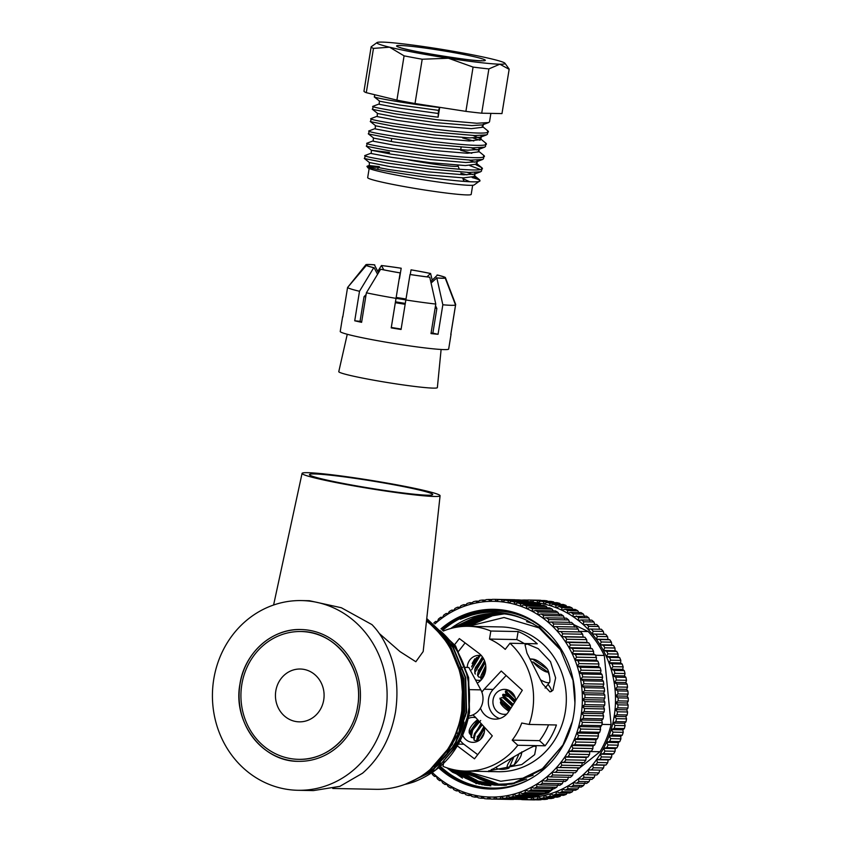 <?xml version="1.0" encoding="UTF-8"?>
<svg xmlns="http://www.w3.org/2000/svg" width="842" height="842" viewBox="0 0 842 842"><rect width="100%" height="100%" fill="white"/><g stroke="black" fill="none" stroke-linecap="round" stroke-linejoin="round"><path stroke-width="1.26" d="M427.673 495.201A62.413 3.715 9.2 0 0 432.693 494.559A62.413 3.715 9.2 0 0 383.805 482.95A62.413 3.715 9.2 0 0 314.476 473.951A62.413 3.715 9.2 0 0 309.456 474.593A62.413 3.715 9.2 0 0 358.345 486.202A62.413 3.715 9.2 0 0 427.673 495.201M434.461 496.475A69.907 4.157 -170.8 0 1 356.713 486.381A69.907 4.157 -170.8 0 1 302.067 473.383A69.907 4.157 -170.8 0 1 307.688 472.678A69.907 4.157 -170.8 0 1 385.226 482.74A69.907 4.157 -170.8 0 1 440.082 495.738A69.907 4.157 -170.8 0 1 434.461 496.475M301.615 600.578L309.424 600.725L341.347 607.745L371.975 624.627C376.563 629.353 380.563 634.815 383.973 640.994C395.435 662.149 399.297 685.735 395.54 711.774C390.941 737.539 379.942 758.021 362.555 773.209L339.831 786.365L313.403 790.596L297.921 790.291A94.872 87.347 91.1 0 1 213.742 679.294A94.872 87.347 91.1 0 1 301.615 600.578A94.872 87.347 91.1 0 1 385.794 711.574A94.872 87.347 91.1 0 1 297.921 790.291M440.082 495.738L423.179 651.55L415.832 661.738L399.992 651.603L379.31 633.531M357.713 706.354A63.918 58.845 91.1 0 1 298.521 759.337A63.918 58.845 91.1 0 1 241.812 684.557A63.918 58.845 91.1 0 1 301.015 631.532A63.918 58.845 91.1 0 1 357.724 706.312M239.991 684.262A65.918 60.677 -88.9 0 0 298.478 761.336A65.918 60.677 -88.9 0 0 359.534 706.649A65.918 60.677 -88.9 0 0 301.047 629.532A65.918 60.677 -88.9 0 0 240.002 684.22M303.983 669.401A26.418 24.323 -88.9 0 0 275.808 690.935A26.418 24.323 -88.9 0 0 295.553 721.468A26.418 24.323 -88.9 0 0 323.728 699.934A26.418 24.323 -88.9 0 0 303.983 669.401M457.648 665.054A79.895 73.549 91.1 0 1 462.658 710.795A79.895 73.549 91.1 0 1 456.353 731.951M435.714 764.336L441.219 759.221M447.228 752.359L458.553 733.098L464.7 711.616L463.837 678.452L451.354 648.129L449.144 644.919M439.829 759.873L450.88 746.17M459.364 729.235L463.963 711.595L460.521 668.78M459.911 720.489L461.774 711.553L462.468 688.567M432.293 625.89A85.021 78.264 91.1 0 1 453.543 648.182L432.904 626.448M443.334 637.72L442.366 636.668M452.617 651.34L446.534 642.393M441.397 635.468L449.291 645.803L462.342 677.505L463.226 712.174L451.87 744.507L430.03 769.63M425.926 772.903L430.409 769.693L452.301 744.549L463.679 712.185L462.784 677.515L449.733 645.814L436.64 630.111M426.557 620.386L452.207 645.867L465.258 677.557L466.152 712.227L454.775 744.602L432.883 769.735L412.569 781.113M411.075 781.818L433.335 769.746L455.217 744.612L466.605 712.237L465.71 677.568L452.659 645.877L426.578 620.133M426.726 618.775L455.133 645.919L468.184 677.621L469.078 712.29L457.69 744.654L435.809 769.798L405.465 784.186M404.844 784.418A88.884 81.832 91.1 0 0 414.19 781.818C444.408 769.904 462.858 746.738 469.52 712.3L468.636 677.631L455.585 645.93L426.757 618.544M463.921 722.647A84.884 78.148 91.1 0 1 433.998 766.767M440.04 630.616A84.884 78.148 91.1 0 1 468.363 711.669A84.884 78.148 91.1 0 1 445.292 758.495M440.64 762.957A84.884 78.148 91.1 0 1 424.294 774.103M426.484 621.08A92.378 85.042 91.1 0 1 461.5 712.679A92.378 85.042 91.1 0 1 375.942 789.312L332.769 788.47M550.047 691.935L542.595 683.893L526.955 653.076L525.019 644.783L527.208 644.025L538.238 648.677L550.489 661.654L555.625 677.905L552.931 690.261L550.047 691.935M490.002 771.072C481.066 776.187 524.398 749.854 534.186 746.107L536.186 746.791L534.649 754.664L521.777 764.557L488.56 770.904M480.456 708.09A17.482 16.093 -88.9 0 0 495.107 719.142A17.482 16.093 -88.9 0 0 507.737 712.911A17.482 16.093 -88.9 0 0 508.652 711.616L522.303 690.282L501.243 671.011L484.182 689.23A17.482 16.093 -88.9 0 0 483.161 690.429A17.482 16.093 -88.9 0 0 481.908 692.271M443.481 763.557L443.008 766.357A72.401 66.655 -88.9 0 0 465.51 771.083L498.264 771.725A72.401 66.655 -88.9 0 0 550.573 745.907A72.401 66.655 -88.9 0 0 560.435 669.337A72.401 66.655 -88.9 0 0 501.085 626.943L468.331 626.301A72.401 66.655 -88.9 0 0 443.355 631.047M548.552 724.825A64.413 59.298 91.1 0 1 539.501 740.655L545.111 745.802L517.819 745.265A72.401 66.655 -88.9 0 1 465.51 771.083L500.811 781.26L522.871 778.176L543.164 768.325M523.514 777.976A79.895 73.549 -88.9 0 0 533.112 775.229M477.235 683.157A17.482 16.093 -88.9 0 0 478.951 653.329L459.353 638.573L454.691 644.583M457.395 745.938L474.488 758.821L492.296 735.876L475.583 717.405A17.482 16.093 -88.9 0 0 472.783 714.953M455.943 744.844L457.08 745.707M545.111 745.802A72.401 66.655 -88.9 0 0 556.436 724.983L529.144 724.446L521.756 723.025A64.413 59.298 91.1 0 1 512.21 740.129L517.819 745.265M529.144 724.446A72.401 66.655 -88.9 0 0 509.968 643.256L505.211 649.371A64.413 59.298 91.1 0 0 489.507 639.057L490.833 631.026A72.401 66.655 -88.9 0 0 468.331 626.301M443.566 763.01L444.092 759.842M533.365 623.764A79.895 73.549 -88.9 0 0 526.555 621.68M509.968 643.256L537.259 643.793A72.401 66.655 -88.9 0 0 518.125 631.553L490.833 631.026M493.98 768.472A24.965 7.578 -47.5 0 1 491.254 769.599M547.995 684.399A24.965 6.136 -142.2 0 1 551.573 691.514M518.125 631.553L516.799 639.583A64.413 59.298 91.1 0 1 524.177 643.53M516.799 639.583L489.507 639.057M539.501 740.655L512.21 740.129M574.939 702.796L573.002 680.294L560.351 649.677L537.859 626.616L526.734 620.291C504.716 609.808 482.582 609.461 460.321 619.259A88.263 81.253 91.1 0 1 496.18 610.987A88.263 81.253 91.1 0 1 538.038 624.585A88.263 81.253 91.1 0 1 550.447 635.068M462.458 778.134L448.502 768.346M479.319 784.176L465.194 778.092M476.625 783.513L459.679 775.187M486.455 785.428L478.14 782.807M475.404 781.702L468.12 778.145M485.034 785.239L475.741 782.134M472.278 780.618L462.605 775.25M490.865 785.839L485.087 784.26M483.918 783.881L481.066 782.86M478.33 781.765L471.046 778.208M489.907 785.775L483.634 784.018M482.203 783.534L478.666 782.197M475.193 780.681L465.531 775.303M457.101 772.924L452.691 769.472M460.027 772.988L456.459 770.23M462.953 773.04L459.911 770.714M538.985 626.637L561.614 649.919M526.629 779.071L514.883 783.06L494.991 785.144L513.757 783.039L541.806 769.399L562.93 745.086L572.402 721.32M495.549 785.154L474.593 781.439L455.638 771.935L452.08 769.335M450.449 768.904L454.512 771.914L473.741 781.513L494.991 785.144M498.475 785.207L497.58 785.176M512.199 784.049L497.012 785.176L476.825 781.26L456.017 770.156M454.554 769.883L475.962 781.334L496.454 785.154M501.4 785.27L500.495 785.239M506.6 785.133L499.043 785.165M498.475 785.123L461.49 772.051L459.564 770.683M458.237 770.504L478.193 781.144L497.917 785.144M498.475 785.176L499.38 785.218M504.326 785.323L503.421 785.291M505.295 785.323L501.958 785.218M501.4 785.186L500.506 785.112M499.938 785.07L462.805 770.967M461.595 770.883L463.289 772.082L499.38 785.091M499.938 785.133L500.843 785.197M501.4 785.228L502.295 785.27M504.474 785.239A85.884 79.064 91.1 0 1 503.579 785.165M503.011 785.123A85.884 79.064 91.1 0 1 502.116 785.028M501.548 784.976A85.884 79.064 91.1 0 1 467.405 772.167A85.884 79.064 91.1 0 1 467.331 772.114M464.689 771.062L500.843 785.018M501.4 785.07L502.306 785.154M502.863 785.197L503.758 785.26M504.326 785.291L505.221 785.323M456.132 627.279L481.929 615.555L498.98 613.439M498.422 613.418L480.803 615.534L454.533 627.595M459.974 626.711L484.855 615.607L500.443 613.523M499.885 613.492L483.729 615.586L458.543 626.89M463.437 626.406L487.781 615.67L501.895 613.629M501.337 613.586L486.655 615.649L462.142 626.49M466.615 626.29L490.707 615.723L503.348 613.776M502.79 613.713L489.581 615.702L465.426 626.311M470.194 625.343A85.884 79.064 91.1 0 1 504.263 613.871L492.507 615.765L468.847 626.048M491.486 789.059A89.884 82.748 91.1 0 1 449.838 775.24A89.884 82.748 91.1 0 1 439.682 767.02M440.976 628.827A89.884 82.748 91.1 0 1 494.012 609.324A89.884 82.748 91.1 0 1 536.638 623.175A89.884 82.748 91.1 0 1 571.476 724.92A89.884 82.748 91.1 0 1 490.518 789.049A89.884 82.748 91.1 0 1 447.891 775.208A89.884 82.748 91.1 0 1 438.682 767.862M530.502 778.766A88.884 81.832 91.1 0 1 450.333 774.398A88.884 81.832 91.1 0 1 440.419 766.378M564.014 743.707L542.616 769.199L513.809 783.66L482.108 784.755L452.596 772.251L446.849 767.809M564.656 618.702L563.403 615.944A99.872 91.936 -88.9 0 0 562.235 615.123A99.872 91.936 -88.9 0 0 561.056 614.334L541.174 613.944A99.872 91.936 91.1 0 1 543.522 615.555L543.216 618.291L546.521 617.775A99.872 91.936 91.1 0 1 548.752 619.565L548.268 622.322L551.605 622.006A99.872 91.936 91.1 0 1 553.72 623.964L553.057 626.743L556.415 626.616A99.872 91.936 91.1 0 1 558.393 628.721L557.551 631.5L560.909 631.584A99.872 91.936 91.1 0 1 562.751 633.826L561.719 636.605L565.066 636.868A99.872 91.936 91.1 0 1 566.761 639.257L565.561 642.004L568.876 642.467A99.872 91.936 91.1 0 1 570.413 644.972L569.034 647.677L572.318 648.34A99.872 91.936 91.1 0 1 573.686 650.961L572.139 653.613L575.37 654.455A99.872 91.936 91.1 0 1 576.57 657.17L574.854 659.76L578.033 660.791A99.872 91.936 91.1 0 1 579.054 663.591L577.17 666.106L580.275 667.317A99.872 91.936 91.1 0 1 581.106 670.19L579.064 672.611L582.085 674A99.872 91.936 91.1 0 1 582.738 676.926L580.538 679.252L583.464 680.799A99.872 91.936 91.1 0 1 583.927 683.767L581.58 685.988L584.411 687.693A99.872 91.936 91.1 0 1 584.674 690.693L582.19 692.777L584.906 694.639A99.872 91.936 91.1 0 1 584.979 697.65L582.369 699.607L584.958 701.607A99.872 91.936 91.1 0 1 584.832 704.628L582.096 706.438L584.558 708.564A99.872 91.936 91.1 0 1 584.243 711.564L581.401 713.227L583.706 715.479A99.872 91.936 91.1 0 1 583.211 718.447L580.254 719.942L582.422 722.31A99.872 91.936 91.1 0 1 581.727 725.236L578.686 726.572L580.706 729.035A99.872 91.936 91.1 0 1 579.822 731.898L576.696 733.056L578.549 735.613A99.872 91.936 91.1 0 1 577.496 738.402L574.297 739.381L575.991 742.013A99.872 91.936 91.1 0 1 574.749 744.717L571.497 745.507L573.013 748.201A99.872 91.936 91.1 0 1 571.613 750.801L568.318 751.401L569.655 754.148A99.872 91.936 91.1 0 1 568.087 756.642L564.761 757.053L565.929 759.831A99.872 91.936 91.1 0 1 564.203 762.199L560.856 762.42L561.835 765.22A99.872 91.936 91.1 0 1 559.962 767.451L556.604 767.472L557.415 770.283A99.872 91.936 91.1 0 1 555.404 772.367L552.047 772.198L552.678 775.008A99.872 91.936 91.1 0 1 550.531 776.934L547.205 776.566L547.647 779.355A99.872 91.936 91.1 0 1 545.395 781.123L542.09 780.555L542.353 783.313A99.872 91.936 91.1 0 1 539.996 784.902L536.733 784.155L536.828 786.87A99.872 91.936 91.1 0 1 534.365 788.27L531.155 787.333L531.081 789.985A99.872 91.936 91.1 0 1 528.534 791.206L525.387 790.091L525.145 792.669A99.872 91.936 91.1 0 1 522.524 793.69L519.461 792.396L519.061 794.901A99.872 91.936 91.1 0 1 516.378 795.711L513.409 794.248L512.841 796.658A99.872 91.936 91.1 0 1 510.126 797.269L507.242 795.637L506.526 797.942A99.872 91.936 91.1 0 1 503.779 798.342L501.011 796.564L500.148 798.742A99.872 91.936 91.1 0 1 497.38 798.942L494.728 797.006L493.738 799.058A99.872 91.936 91.1 0 1 491.096 799.047A99.872 91.936 91.1 0 1 490.96 799.047L488.444 796.985L487.329 798.89A99.872 91.936 91.1 0 1 484.56 798.669L482.171 796.479L480.94 798.237A99.872 91.936 91.1 0 1 478.193 797.806L475.951 795.49L474.614 797.1A99.872 91.936 91.1 0 1 471.899 796.469L469.804 794.048L468.373 795.49A99.872 91.936 91.1 0 1 465.71 794.648L463.774 792.133L462.258 793.406A99.872 91.936 91.1 0 1 459.648 792.364L457.88 789.775L456.29 790.87A99.872 91.936 91.1 0 1 453.754 789.628L452.154 786.965L450.491 787.88A99.872 91.936 91.1 0 1 448.049 786.449L446.628 783.734L444.913 784.46A99.872 91.936 91.1 0 1 443.734 783.66A99.872 91.936 91.1 0 1 442.566 782.849L441.313 780.092L439.566 780.629A99.872 91.936 91.1 0 1 437.335 778.839L436.261 776.05L434.483 776.398A99.872 91.936 91.1 0 1 432.367 774.44L431.883 772.945M432.43 772.577A97.872 90.105 -88.9 0 0 436.261 776.05A97.872 90.105 -88.9 0 0 441.313 780.092A97.872 90.105 -88.9 0 0 443.945 781.965A97.872 90.105 -88.9 0 0 446.628 783.734A97.872 90.105 -88.9 0 0 452.154 786.965A97.872 90.105 -88.9 0 0 457.88 789.775A97.872 90.105 -88.9 0 0 463.774 792.133A97.872 90.105 -88.9 0 0 469.804 794.048A97.872 90.105 -88.9 0 0 475.951 795.49A97.872 90.105 -88.9 0 0 482.171 796.479A97.872 90.105 -88.9 0 0 488.444 796.985A97.872 90.105 -88.9 0 0 494.728 797.006A97.872 90.105 -88.9 0 0 501.011 796.564A97.872 90.105 -88.9 0 0 507.242 795.637A97.872 90.105 -88.9 0 0 513.409 794.248A97.872 90.105 -88.9 0 0 519.461 792.396A97.872 90.105 -88.9 0 0 525.387 790.091A97.872 90.105 -88.9 0 0 531.155 787.333A97.872 90.105 -88.9 0 0 536.733 784.155A97.872 90.105 -88.9 0 0 542.09 780.555A97.872 90.105 -88.9 0 0 547.205 776.566A97.872 90.105 -88.9 0 0 552.047 772.198A97.872 90.105 -88.9 0 0 556.604 767.472A97.872 90.105 -88.9 0 0 560.856 762.42A97.872 90.105 -88.9 0 0 564.761 757.053A97.872 90.105 -88.9 0 0 568.318 751.401A97.872 90.105 -88.9 0 0 571.497 745.507A97.872 90.105 -88.9 0 0 574.297 739.381A97.872 90.105 -88.9 0 0 576.696 733.056A97.872 90.105 -88.9 0 0 578.686 726.572A97.872 90.105 -88.9 0 0 580.254 719.942A97.872 90.105 -88.9 0 0 581.401 713.227A97.872 90.105 -88.9 0 0 582.096 706.438A97.872 90.105 -88.9 0 0 582.369 699.607A97.872 90.105 -88.9 0 0 582.19 692.777A97.872 90.105 -88.9 0 0 581.58 685.988A97.872 90.105 -88.9 0 0 580.538 679.252A97.872 90.105 -88.9 0 0 579.064 672.611A97.872 90.105 -88.9 0 0 577.17 666.106A97.872 90.105 -88.9 0 0 574.854 659.76A97.872 90.105 -88.9 0 0 572.139 653.613A97.872 90.105 -88.9 0 0 569.034 647.677A97.872 90.105 -88.9 0 0 565.561 642.004A97.872 90.105 -88.9 0 0 561.719 636.605A97.872 90.105 -88.9 0 0 557.551 631.5A97.872 90.105 -88.9 0 0 553.057 626.743A97.872 90.105 -88.9 0 0 548.268 622.322A97.872 90.105 -88.9 0 0 543.216 618.291A97.872 90.105 -88.9 0 0 537.901 614.639L541.174 613.944M447.028 784.502L444.913 784.46M431.525 771.819L430.546 771.798M430.094 771.788L431.472 771.63A97.872 90.105 -88.9 0 0 432.241 772.388M431.178 771.346A97.872 90.105 -88.9 0 0 431.472 771.63L431.809 772.693M436.409 776.429L434.483 776.398M441.576 780.66L439.566 780.629M452.733 787.923L450.491 787.88M458.658 790.912L456.29 790.87M464.795 793.459L462.258 793.406M471.099 795.543L468.373 795.49M477.561 797.163L474.614 797.1M484.161 798.3L480.94 798.237M490.854 798.963L487.329 798.89M491.096 799.047L510.978 799.437A99.872 91.936 -88.9 0 1 510.852 799.437L491.233 799.058M510.978 799.437A99.872 91.936 -88.9 0 0 513.631 799.447L493.738 799.058M500.148 798.742L520.04 799.132A99.872 91.936 -88.9 0 1 517.262 799.332L497.38 798.942M506.526 797.942L526.418 798.332A99.872 91.936 -88.9 0 1 523.661 798.732L503.779 798.342M526.418 798.332L527.145 797.606M512.841 796.658L532.723 797.048A99.872 91.936 -88.9 0 1 530.007 797.658L510.126 797.269M532.723 797.048L533.617 796.048M519.061 794.901L538.943 795.28A99.872 91.936 -88.9 0 1 536.27 796.1L516.378 795.711M538.943 795.28L539.943 794.027M525.145 792.669L545.027 793.059A99.872 91.936 -88.9 0 1 542.416 794.08L522.524 793.69M545.027 793.059L546.1 791.543M531.081 789.985L550.963 790.375A99.872 91.936 -88.9 0 1 548.416 791.596L528.534 791.206M550.963 790.375L552.594 787.754M536.828 786.87L556.709 787.249A99.872 91.936 -88.9 0 1 554.246 788.659L534.365 788.27M556.709 787.249L558.172 784.576M542.353 783.313L562.245 783.702A99.872 91.936 -88.9 0 1 559.877 785.291L539.996 784.902M562.245 783.702L563.53 780.976M547.647 779.355L567.529 779.745A99.872 91.936 -88.9 0 1 565.277 781.502L545.395 781.123M567.529 779.745L568.645 776.987M552.678 775.008L572.56 775.398A99.872 91.936 -88.9 0 1 570.423 777.324L550.531 776.934M572.56 775.398L573.497 772.619M557.415 770.283L577.296 770.672A99.872 91.936 -88.9 0 1 575.286 772.756L555.404 772.367M577.296 770.672L578.054 767.893L579.843 767.841L559.962 767.451M579.843 767.841A99.872 91.936 -88.9 0 0 581.717 765.61L561.835 765.22M581.717 765.61L582.296 762.831L584.085 762.589L564.203 762.199M584.085 762.589A99.872 91.936 -88.9 0 0 585.811 760.221L565.929 759.831M585.811 760.221L586.2 757.474L587.969 757.032L568.087 756.642M587.969 757.032A99.872 91.936 -88.9 0 0 589.537 754.537L569.655 754.148M589.537 754.537L589.758 751.822L591.494 751.19L571.613 750.801M591.494 751.19A99.872 91.936 -88.9 0 0 592.905 748.58L573.013 748.201M592.905 748.58L592.947 745.917L594.631 745.096L574.749 744.717M594.631 745.096A99.872 91.936 -88.9 0 0 595.873 742.391L575.991 742.013M595.873 742.391L595.747 739.792L597.378 738.792L577.496 738.402M597.378 738.792A99.872 91.936 -88.9 0 0 598.441 736.003L578.549 735.613M598.441 736.003L598.146 733.477L599.704 732.287L579.822 731.898M599.704 732.287A99.872 91.936 -88.9 0 0 600.588 729.425L580.706 729.035M600.588 729.425L600.136 726.983L601.62 725.625L581.727 725.236M601.62 725.625A99.872 91.936 -88.9 0 0 602.304 722.699L582.422 722.31M602.304 722.699L601.704 720.363L603.093 718.836L583.211 718.447M603.093 718.836A99.872 91.936 -88.9 0 0 603.598 715.868L583.706 715.479M603.598 715.868L602.84 713.637L604.124 711.953L584.243 711.564M604.124 711.953A99.872 91.936 -88.9 0 0 604.44 708.953L584.558 708.564M604.44 708.953L603.546 706.848L604.724 705.007L584.832 704.628M604.724 705.007A99.872 91.936 -88.9 0 0 604.84 701.996L584.958 701.607M604.84 701.996L603.809 700.028L604.861 698.039L584.979 697.65M604.861 698.039A99.872 91.936 -88.9 0 0 604.788 695.029L584.906 694.639M604.788 695.029L603.64 693.198L604.567 691.082L584.674 690.693M604.567 691.082A99.872 91.936 -88.9 0 0 604.293 688.082L584.411 687.693M604.293 688.082L603.03 686.398L603.809 684.157L583.927 683.767M603.809 684.157A99.872 91.936 -88.9 0 0 603.356 681.189L583.464 680.799M603.356 681.189L601.988 679.673L602.619 677.315L582.738 676.926M602.619 677.315A99.872 91.936 -88.9 0 0 601.967 674.389L582.085 674M601.967 674.389L600.504 673.032L600.988 670.579L581.106 670.19M600.988 670.579A99.872 91.936 -88.9 0 0 600.157 667.706L580.275 667.317M600.157 667.706L598.609 666.527L598.936 663.98L579.054 663.591M598.936 663.98A99.872 91.936 -88.9 0 0 597.915 661.181L578.033 660.791M597.915 661.181L596.294 660.181L596.462 657.56L576.57 657.17M596.462 657.56A99.872 91.936 -88.9 0 0 595.262 654.844L575.37 654.455M595.262 654.844L593.578 654.034L593.578 651.34L573.686 650.961M593.578 651.34A99.872 91.936 -88.9 0 0 592.2 648.729L572.318 648.34M592.2 648.729L590.484 648.098L590.295 645.361L570.413 644.972M590.295 645.361A99.872 91.936 -88.9 0 0 588.758 642.856L568.876 642.467M588.758 642.856L587 642.425L586.642 639.646L566.761 639.257M586.642 639.646A99.872 91.936 -88.9 0 0 584.948 637.257L565.066 636.868M584.948 637.257L583.169 637.015L582.632 634.215L562.751 633.826M582.632 634.215A99.872 91.936 -88.9 0 0 580.791 631.974L560.909 631.584M580.791 631.974L578.991 631.921L578.275 629.111L558.393 628.721M578.275 629.111A99.872 91.936 -88.9 0 0 576.296 627.006L556.415 626.616M574.507 627.153L573.612 624.343L553.72 623.964M573.612 624.343A99.872 91.936 -88.9 0 0 571.497 622.396L551.605 622.006M569.718 622.743L568.645 619.954L548.752 619.565M568.645 619.954A99.872 91.936 -88.9 0 0 566.403 618.165L546.521 617.775M563.403 615.944L543.522 615.555M535.596 610.524A99.872 91.936 91.1 0 1 538.038 611.955L537.901 614.639A97.872 90.105 -88.9 0 0 532.376 611.408L535.596 610.524L555.478 610.913A99.872 91.936 -88.9 0 1 557.92 612.344L538.038 611.955M559.351 615.06L557.92 612.344M529.807 607.535A99.872 91.936 91.1 0 1 532.333 608.777L532.376 611.408A97.872 90.105 -88.9 0 0 526.65 608.608L529.807 607.535L549.689 607.924A99.872 91.936 -88.9 0 1 552.215 609.166L532.333 608.777M553.247 610.871L552.215 609.166M523.84 604.998A99.872 91.936 91.1 0 1 526.439 606.04L526.65 608.608A97.872 90.105 -88.9 0 0 520.756 606.24L523.84 604.998L543.721 605.387A99.872 91.936 -88.9 0 1 546.321 606.429L526.439 606.04M547.311 607.882L546.321 606.429M517.714 602.914A99.872 91.936 91.1 0 1 520.377 603.756L520.756 606.24A97.872 90.105 -88.9 0 0 514.725 604.324L517.714 602.914L537.606 603.304A99.872 91.936 -88.9 0 1 540.269 604.146L520.377 603.756M541.185 605.335L540.269 604.146M511.483 601.304A99.872 91.936 91.1 0 1 514.188 601.935L514.725 604.324A97.872 90.105 -88.9 0 0 508.579 602.883L511.483 601.304L531.365 601.683A99.872 91.936 -88.9 0 1 534.07 602.325L514.188 601.935M534.87 603.251L534.07 602.325M505.147 600.167A99.872 91.936 91.1 0 1 507.894 600.599L508.579 602.883A97.872 90.105 -88.9 0 0 502.358 601.904L505.147 600.167L525.04 600.557A99.872 91.936 -88.9 0 1 527.787 600.988L507.894 600.599M528.408 601.63L527.787 600.988M498.759 599.515A99.872 91.936 91.1 0 1 501.527 599.736L502.358 601.904A97.872 90.105 -88.9 0 0 496.085 601.399L498.759 599.515L518.651 599.893A99.872 91.936 -88.9 0 1 521.419 600.125L501.527 599.736M492.349 599.346A99.872 91.936 91.1 0 1 494.991 599.357A99.872 91.936 91.1 0 1 495.128 599.357L496.085 601.399A97.872 90.105 -88.9 0 0 489.802 601.367L492.349 599.346M515.115 599.83L495.128 599.357M485.939 599.662A99.872 91.936 91.1 0 1 488.707 599.462L489.802 601.367A97.872 90.105 -88.9 0 0 483.518 601.809L485.939 599.662M492.107 599.525L488.707 599.462M479.561 600.462A99.872 91.936 91.1 0 1 482.308 600.062L483.518 601.809A97.872 90.105 -88.9 0 0 477.288 602.735L479.561 600.462M485.424 600.114L482.308 600.062M473.246 601.746A99.872 91.936 91.1 0 1 475.972 601.135L477.288 602.735A97.872 90.105 -88.9 0 0 471.12 604.124L473.246 601.746M478.835 601.188L475.972 601.135M467.036 603.503A99.872 91.936 91.1 0 1 469.71 602.693L471.12 604.124A97.872 90.105 -88.9 0 0 465.068 605.977L467.036 603.503M472.362 602.746L469.71 602.693M460.942 605.735A99.872 91.936 91.1 0 1 463.563 604.714L465.068 605.977A97.872 90.105 -88.9 0 0 459.143 608.292L460.942 605.735M466.036 604.767L463.563 604.714M455.017 608.419A99.872 91.936 91.1 0 1 457.553 607.198L459.143 608.292A97.872 90.105 -88.9 0 0 453.375 611.039L455.017 608.419M459.879 607.24L457.553 607.198M449.27 611.534A99.872 91.936 91.1 0 1 451.722 610.134L453.375 611.039A97.872 90.105 -88.9 0 0 447.797 614.218L449.27 611.534M453.912 610.176L451.722 610.134M443.734 615.092A99.872 91.936 91.1 0 1 446.102 613.502L447.797 614.218A97.872 90.105 -88.9 0 0 442.439 617.817L443.734 615.092M448.176 613.544L446.102 613.502M438.44 619.049A99.872 91.936 91.1 0 1 440.703 617.281L442.439 617.817A97.872 90.105 -88.9 0 0 437.324 621.806L438.44 619.049M442.671 617.323L440.703 617.281M433.788 623.048A99.872 91.936 91.1 0 1 435.556 621.47L437.324 621.806A97.872 90.105 -88.9 0 0 434.935 623.89M437.451 621.512L435.556 621.47M442.66 630.384A88.884 81.832 91.1 0 1 533.565 621.164M526.734 620.291A85.884 79.064 -88.9 0 0 497.054 613.376A85.884 79.064 -88.9 0 0 450.754 628.511M441.955 629.721A89.884 82.748 91.1 0 1 494.991 609.345M451.796 628.227L479.003 615.502L497.527 613.386M460.321 619.259L476.877 613.155L496.285 610.987M578.991 631.921L557.551 631.5M583.169 637.015L561.719 636.605M587 642.425L565.561 642.004M590.484 648.098L569.034 647.677M593.578 654.034L572.139 653.613M596.294 660.181L574.854 659.76M598.609 666.527L577.17 666.106M600.504 673.032L579.064 672.611M601.988 679.673L580.538 679.252M603.03 686.398L581.58 685.988M603.64 693.198L582.19 692.777M603.809 700.028L582.369 699.607M603.546 706.848L582.096 706.438M602.84 713.637L581.401 713.227M601.704 720.363L580.254 719.942M600.136 726.983L578.686 726.572M598.146 733.477L576.696 733.056M595.747 739.792L574.297 739.381M592.947 745.917L571.497 745.507M589.758 751.822L568.318 751.401M586.2 757.474L564.761 757.053M582.296 762.831L560.856 762.42M578.054 767.893L556.604 767.472M494.686 797.1L488.444 796.985M590.547 751.538L600.02 751.727A96.377 88.726 -88.9 0 0 606.514 738.613A96.377 88.726 -88.9 0 0 611.082 724.573L601.914 724.394M596.357 739.423A96.377 88.726 91.1 0 1 595.789 740.728M593.473 745.665A96.377 88.726 91.1 0 1 592.936 746.728M530.67 797.511A97.872 90.105 -88.9 0 0 531.828 797.427A97.872 90.105 -88.9 0 0 538.08 796.679A97.872 90.105 -88.9 0 0 544.269 795.469A97.872 90.105 -88.9 0 0 550.373 793.785A97.872 90.105 -88.9 0 0 556.351 791.638A97.872 90.105 -88.9 0 0 562.182 789.049A97.872 90.105 -88.9 0 0 567.824 786.028A97.872 90.105 -88.9 0 0 573.265 782.586A97.872 90.105 -88.9 0 0 578.475 778.734A97.872 90.105 -88.9 0 0 583.432 774.503A97.872 90.105 -88.9 0 0 588.095 769.914A97.872 90.105 -88.9 0 0 592.463 764.978A97.872 90.105 -88.9 0 0 596.494 759.716A97.872 90.105 -88.9 0 0 600.178 754.169A97.872 90.105 -88.9 0 0 603.503 748.359A97.872 90.105 -88.9 0 0 606.451 742.318L608.071 744.97A99.872 91.936 91.1 0 1 606.777 747.643L616.912 747.843A99.872 91.936 -88.9 0 0 618.207 745.17L618.144 742.549L619.796 741.602A99.872 91.936 -88.9 0 0 620.375 740.234A99.872 91.936 -88.9 0 0 620.922 738.844L620.701 736.287L622.291 735.171A99.872 91.936 -88.9 0 0 623.227 732.329L622.838 729.856L624.354 728.562A99.872 91.936 -88.9 0 0 625.111 725.657L624.564 723.289L625.985 721.815A99.872 91.936 -88.9 0 0 626.564 718.868L625.859 716.595L627.185 714.963A99.872 91.936 -88.9 0 0 627.574 711.974L626.732 709.827L627.943 708.038A99.872 91.936 -88.9 0 0 628.132 705.028L627.153 703.007L628.258 701.081A99.872 91.936 -88.9 0 0 628.248 698.06L627.143 696.176L628.121 694.113A99.872 91.936 -88.9 0 0 627.922 691.103L626.701 689.366L627.532 687.167A99.872 91.936 -88.9 0 0 627.143 684.188L625.817 682.609L626.511 680.294A99.872 91.936 -88.9 0 0 625.922 677.347L624.501 675.937L625.038 673.516A99.872 91.936 -88.9 0 0 624.269 670.621L622.754 669.379L623.143 666.864A99.872 91.936 -88.9 0 0 622.185 664.033L620.596 662.97L620.817 660.37A99.872 91.936 -88.9 0 0 619.68 657.623L618.028 656.739L618.081 654.076A99.872 91.936 -88.9 0 0 616.776 651.424L615.07 650.729L614.944 648.003A99.872 91.936 -88.9 0 0 613.471 645.456L611.724 644.951L611.429 642.183A99.872 91.936 -88.9 0 0 609.797 639.752L608.019 639.436L607.545 636.647A99.872 91.936 -88.9 0 0 605.766 634.342L603.967 634.226L603.325 631.416A99.872 91.936 -88.9 0 0 601.388 629.258L591.252 629.058A99.872 91.936 91.1 0 1 593.189 631.226L603.325 631.416M609.661 741.413L606.451 742.318A97.872 90.105 -88.9 0 0 608.998 736.066L610.787 738.644A99.872 91.936 91.1 0 1 610.239 740.034A99.872 91.936 91.1 0 1 609.661 741.413L619.796 741.602M471.173 779.755L471.794 779.766M474.067 782.302A99.872 91.936 91.1 0 1 473.741 782.06L473.467 781.418M518.146 799.279L518.093 799.353A99.872 91.936 91.1 0 1 517.62 799.311M518.093 799.353L521.503 799.416M606.777 747.643L603.503 748.359L604.956 751.075A99.872 91.936 91.1 0 1 603.493 753.643L600.178 754.169L601.462 756.937A99.872 91.936 91.1 0 1 599.83 759.379L596.494 759.716L597.588 762.505A99.872 91.936 91.1 0 1 595.81 764.831L592.463 764.978L593.378 767.778A99.872 91.936 91.1 0 1 591.452 769.956L588.095 769.914L588.832 772.724A99.872 91.936 91.1 0 1 586.779 774.745L583.432 774.503L583.99 777.303A99.872 91.936 91.1 0 1 581.801 779.176L578.475 778.734L578.864 781.513A99.872 91.936 91.1 0 1 576.559 783.218L573.265 782.586L573.476 785.323A99.872 91.936 91.1 0 1 571.076 786.849L567.824 786.028L567.855 788.722A99.872 91.936 91.1 0 1 565.361 790.059L562.182 789.049L562.046 791.68A99.872 91.936 91.1 0 1 559.467 792.827L556.351 791.638L556.046 794.195A99.872 91.936 91.1 0 1 553.404 795.143L550.373 793.785L549.91 796.248A99.872 91.936 91.1 0 1 547.216 796.995L544.269 795.469L543.658 797.837A99.872 91.936 91.1 0 1 540.922 798.374L538.08 796.679L537.312 798.942A99.872 91.936 91.1 0 1 534.554 799.269L531.828 797.427L530.923 799.563A99.872 91.936 91.1 0 1 528.144 799.679L525.545 797.7L524.503 799.7A99.872 91.936 91.1 0 1 524.24 799.7A99.872 91.936 91.1 0 1 521.724 799.616L520.63 798.679M534.112 799.889A99.872 91.936 -88.9 0 0 534.375 799.9A99.872 91.936 -88.9 0 0 534.638 799.9L534.754 799.816M524.503 799.7L534.638 799.9M528.144 799.679L538.28 799.879A99.872 91.936 -88.9 0 0 541.059 799.763L541.48 799.405M530.923 799.563L541.059 799.763M534.554 799.269L544.69 799.468A99.872 91.936 -88.9 0 0 547.447 799.142L548.11 798.511M537.312 798.942L547.447 799.142M540.922 798.374L551.057 798.563A99.872 91.936 -88.9 0 0 553.794 798.027L554.625 797.132M543.658 797.837L553.794 798.027M547.216 796.995L557.351 797.185A99.872 91.936 -88.9 0 0 560.046 796.448L561.014 795.29M549.91 796.248L560.046 796.448M553.404 795.143L563.54 795.343A99.872 91.936 -88.9 0 0 566.182 794.395L567.234 792.975M556.046 794.195L566.182 794.395M559.467 792.827L569.602 793.017A99.872 91.936 -88.9 0 0 572.181 791.88L573.265 790.206M562.046 791.68L572.181 791.88M565.361 790.059L575.507 790.249A99.872 91.936 -88.9 0 0 577.991 788.922L579.528 786.249M567.855 788.722L577.991 788.922M571.076 786.849L581.212 787.049A99.872 91.936 -88.9 0 0 583.611 785.523L584.969 782.807M573.476 785.323L583.611 785.523M576.559 783.218L586.695 783.407A99.872 91.936 -88.9 0 0 589 781.713L590.179 778.966M578.864 781.513L589 781.713M581.801 779.176L591.937 779.376A99.872 91.936 -88.9 0 0 594.126 777.503L595.126 774.735M583.99 777.303L594.126 777.503M586.779 774.745L596.915 774.945A99.872 91.936 -88.9 0 0 598.967 772.914L599.788 770.135L601.588 770.156A99.872 91.936 -88.9 0 0 603.514 767.978L604.156 765.199L605.945 765.031A99.872 91.936 -88.9 0 0 607.724 762.705L608.187 759.947L609.966 759.579A99.872 91.936 -88.9 0 0 611.597 757.126L611.881 754.4L613.629 753.843A99.872 91.936 -88.9 0 0 615.092 751.274L615.207 748.591L616.912 747.843M588.832 772.724L598.967 772.914M591.452 769.956L601.588 770.156M593.378 767.778L603.514 767.978M595.81 764.831L605.945 765.031M597.588 762.505L607.724 762.705M599.83 759.379L609.966 759.579M601.462 756.937L611.597 757.126M603.493 753.643L613.629 753.843M604.956 751.075L615.092 751.274M608.071 744.97L618.207 745.17M610.787 738.644L620.922 738.844M612.145 734.971L608.998 736.066A97.872 90.105 -88.9 0 0 611.145 729.635L613.092 732.13A99.872 91.936 91.1 0 1 612.145 734.971L622.291 735.171M613.092 732.13L623.227 732.329M614.218 728.362L611.145 729.635A97.872 90.105 -88.9 0 0 612.871 723.057L614.976 725.467A99.872 91.936 91.1 0 1 614.218 728.362L624.354 728.562M614.976 725.467L625.111 725.657M615.849 721.626L612.871 723.057A97.872 90.105 -88.9 0 0 614.165 716.374L616.428 718.668A99.872 91.936 91.1 0 1 615.849 721.626L625.985 721.815M616.428 718.668L626.564 718.868M617.049 714.774L614.165 716.374A97.872 90.105 -88.9 0 0 615.028 709.596L617.439 711.785A99.872 91.936 91.1 0 1 617.049 714.774L627.185 714.963M617.439 711.785L627.574 711.974M617.807 707.848L615.028 709.596A97.872 90.105 -88.9 0 0 615.46 702.786L617.996 704.838A99.872 91.936 91.1 0 1 617.807 707.848L627.943 708.038M617.996 704.838L628.132 705.028M618.123 700.881L615.46 702.786A97.872 90.105 -88.9 0 0 615.449 695.955L618.112 697.86A99.872 91.936 91.1 0 1 618.123 700.881L628.258 701.081M618.112 697.86L628.248 698.06M617.986 693.913L615.449 695.955A97.872 90.105 -88.9 0 0 614.997 689.135L617.786 690.903A99.872 91.936 91.1 0 1 617.986 693.913L628.121 694.113M617.786 690.903L627.922 691.103M617.397 686.977L614.997 689.135A97.872 90.105 -88.9 0 0 614.113 682.378L617.007 683.988A99.872 91.936 91.1 0 1 617.397 686.977L627.532 687.167M617.007 683.988L627.143 684.188M616.376 680.094L614.113 682.378A97.872 90.105 -88.9 0 0 612.797 675.705L615.786 677.147A99.872 91.936 91.1 0 1 616.376 680.094L626.511 680.294M615.786 677.147L625.922 677.347M614.902 673.316L612.797 675.705A97.872 90.105 -88.9 0 0 611.06 669.148L614.134 670.421A99.872 91.936 91.1 0 1 614.902 673.316L625.038 673.516M614.134 670.421L624.269 670.621M613.008 666.664L611.06 669.148A97.872 90.105 -88.9 0 0 608.892 662.738L612.05 663.833A99.872 91.936 91.1 0 1 613.008 666.664L623.143 666.864M612.05 663.833L622.185 664.033M610.682 660.17L608.892 662.738A97.872 90.105 -88.9 0 0 606.335 656.507L609.545 657.423A99.872 91.936 91.1 0 1 610.682 660.17L620.817 660.37M609.545 657.423L619.68 657.623M607.945 653.876L606.335 656.507A97.872 90.105 -88.9 0 0 603.367 650.498L606.64 651.224A99.872 91.936 91.1 0 1 607.945 653.876L618.081 654.076M606.64 651.224L616.776 651.424M604.809 647.803L603.367 650.498A97.872 90.105 -88.9 0 0 600.03 644.719L603.335 645.256A99.872 91.936 91.1 0 1 604.809 647.803L614.944 648.003M603.335 645.256L613.471 645.456M601.293 641.983L600.03 644.719A97.872 90.105 -88.9 0 0 596.325 639.215L599.662 639.552A99.872 91.936 91.1 0 1 601.293 641.983L611.429 642.183M599.662 639.552L609.797 639.752M597.41 636.447L596.325 639.215A97.872 90.105 -88.9 0 0 592.273 634.005L595.62 634.152A99.872 91.936 91.1 0 1 597.41 636.447L607.545 636.647M595.62 634.152L605.766 634.342M586.558 624.322A99.872 91.936 91.1 0 1 588.632 626.332L598.767 626.522A99.872 91.936 -88.9 0 0 596.704 624.522L583.222 624.564A97.872 90.105 -88.9 0 0 578.254 620.386L581.58 619.944A99.872 91.936 91.1 0 1 583.769 621.796L593.905 621.996A99.872 91.936 -88.9 0 0 591.716 620.144L581.58 619.944M576.328 615.965A99.872 91.936 91.1 0 1 578.633 617.639L588.769 617.839A99.872 91.936 -88.9 0 0 586.464 616.165L573.034 616.586A97.872 90.105 -88.9 0 0 567.582 613.208L570.823 612.387A99.872 91.936 91.1 0 1 573.234 613.881L583.369 614.081A99.872 91.936 -88.9 0 0 580.959 612.587L570.823 612.387M465.763 624.953L467.447 624.985M521.44 600.146L521.451 600.136A99.872 91.936 91.1 0 1 524.219 600.009L527.745 600.083M540.774 600.283A99.872 91.936 -88.9 0 0 538.27 600.199L528.134 599.999A99.872 91.936 91.1 0 1 530.639 600.083L540.996 600.472M526.776 600.82L527.86 599.999A99.872 91.936 91.1 0 1 528.134 599.999M547.174 600.841A99.872 91.936 -88.9 0 0 544.406 600.535L534.27 600.346A99.872 91.936 91.1 0 1 537.038 600.641L547.668 601.314M553.52 601.883A99.872 91.936 -88.9 0 0 550.784 601.377L540.638 601.177A99.872 91.936 91.1 0 1 543.374 601.683L553.52 601.883L554.215 602.63M559.772 603.398A99.872 91.936 -88.9 0 0 557.078 602.683L546.942 602.493A99.872 91.936 91.1 0 1 549.637 603.209L559.772 603.398L560.625 604.419M565.919 605.387A99.872 91.936 -88.9 0 0 563.277 604.472L553.141 604.272A99.872 91.936 91.1 0 1 555.783 605.198L565.919 605.387L566.866 606.682M565.108 609.24A99.872 91.936 91.1 0 1 567.613 610.545L577.749 610.745A99.872 91.936 -88.9 0 0 575.244 609.44L565.108 609.24L561.93 610.239A97.872 90.105 -88.9 0 0 556.088 607.713A97.872 90.105 -88.9 0 0 550.11 605.63A97.872 90.105 -88.9 0 0 544.006 604.009A97.872 90.105 -88.9 0 0 537.806 602.851A97.872 90.105 -88.9 0 0 534.133 602.398M599.599 629.342L598.767 626.522M594.915 624.796L593.905 621.996M589.947 620.607L588.769 617.839M584.737 616.818L583.369 614.081M579.285 613.429L577.749 610.745M468.584 777.85L468.278 777.019M477.288 782.744A97.872 90.105 -88.9 0 0 477.772 783.071L476.046 783.734M472.941 779.587A97.872 90.105 -88.9 0 0 473.53 780.039M474.635 780.86A97.872 90.105 -88.9 0 0 476.109 781.934M478.13 783.786L477.772 783.071A97.872 90.105 -88.9 0 0 479.519 784.218M527.071 797.679A97.872 90.105 -88.9 0 0 528.565 797.627M593.189 631.226L592.273 634.005A97.872 90.105 -88.9 0 0 587.895 629.111L591.252 629.058M588.632 626.332L587.895 629.111A97.872 90.105 -88.9 0 0 583.222 624.564L583.769 621.796M578.633 617.639L578.254 620.386A97.872 90.105 -88.9 0 0 573.034 616.586L573.234 613.881M524.219 600.009L524.503 600.546M530.639 600.083L531.555 602.167L534.27 600.346M537.038 600.641L537.806 602.851L540.638 601.177M543.374 601.683L544.006 604.009L546.942 602.493M549.637 603.209L550.11 605.63L553.141 604.272M555.783 605.198L556.088 607.713L559.204 606.535L569.339 606.724A99.872 91.936 -88.9 0 1 571.918 607.84L561.782 607.65L561.93 610.239A97.872 90.105 -88.9 0 1 567.582 613.208L567.613 610.545M600.83 726.351A96.377 88.726 91.1 0 1 600.346 728.098M598.809 732.972A96.377 88.726 91.1 0 1 598.262 734.519M539.175 794.985A96.377 88.726 -88.9 0 0 548.279 792.869L545.206 792.806M590.442 647.519A96.377 88.726 91.1 0 1 590.863 648.235M593.578 653.287A96.377 88.726 91.1 0 1 594.063 654.266M460.89 772.388L457.153 770.346M460.774 770.809A91.378 84.126 -88.9 0 0 465.416 774.587M595.462 655.276L604.293 655.455A96.377 88.726 -88.9 0 0 588.211 631.542L578.854 631.363M487.928 785.597L486.392 784.86M484.613 784.018L483.403 783.439M482.34 782.923L479.677 781.65M476.246 780.008L467.742 775.945M559.204 606.535A99.872 91.936 91.1 0 1 561.782 607.65M604.293 655.455L611.082 724.573M600.02 751.727L580.064 767.588M579.749 767.841L577.601 769.546M553.583 788.649L548.279 792.869M573.686 624.596L588.211 631.542M572.928 609.387L571.918 607.84M592.273 634.005L603.967 634.226M596.325 639.215L608.019 639.436M600.03 644.719L611.724 644.951M603.367 650.498L615.07 650.729M606.335 656.507L618.028 656.739M608.892 662.738L620.596 662.97M611.06 669.148L622.754 669.379M612.797 675.705L624.501 675.937M614.113 682.378L625.817 682.609M614.997 689.135L626.701 689.366M615.449 695.955L627.143 696.176M615.46 702.786L627.153 703.007M615.028 709.596L626.732 709.827M614.165 716.374L625.859 716.595M612.871 723.057L624.564 723.289M611.145 729.635L622.838 729.856M608.998 736.066L620.701 736.287M606.451 742.318L618.144 742.549M603.503 748.359L615.207 748.591M600.178 754.169L611.881 754.4M596.494 759.716L608.187 759.947M592.463 764.978L604.156 765.199M588.095 769.914L599.788 770.135M462.784 735.487A12.483 11.493 -88.9 0 0 465.637 739.413A12.483 11.493 -88.9 0 0 472.815 742.339A12.483 11.493 -88.9 0 0 484.245 726.983M477.719 754.664L463.858 744.233A17.482 16.093 91.1 0 1 462.668 743.244A17.482 16.093 91.1 0 1 460.353 740.623M460.09 740.244A17.482 16.093 91.1 0 1 459.311 738.981M458.343 736.992A17.482 16.093 91.1 0 1 457.68 735.077M457.301 733.445A17.482 16.093 91.1 0 1 456.974 730.509M461.132 718.163A17.482 16.093 91.1 0 1 462.384 716.816M475.888 717.752A12.483 11.493 -88.9 0 0 473.299 717.373A12.483 11.493 -88.9 0 0 468.341 718.489M467.826 718.763A12.483 11.493 -88.9 0 0 466.752 719.447M464.058 722.12A12.483 11.493 -88.9 0 0 461.563 729.614M462.005 733.34A12.483 11.493 -88.9 0 0 462.553 734.971M515.83 700.386A12.483 11.493 -88.9 0 0 504.653 689.366A12.483 11.493 -88.9 0 0 495.633 693.819A12.483 11.493 -88.9 0 0 493.938 707.017A12.483 11.493 -88.9 0 0 504.169 714.321A12.483 11.493 -88.9 0 0 506.758 714.058M499.601 718.542A17.482 16.093 91.1 0 1 492.128 690.608A17.482 16.093 91.1 0 1 493.149 689.409L506.158 675.505M472.036 665.748L478.319 656.634M481.54 655.771A12.483 11.493 -88.9 0 0 478.961 655.392A12.483 11.493 -88.9 0 0 467.236 667.443M458.722 651.108L465.1 642.899M475.467 679.862A12.483 11.493 -88.9 0 0 478.477 680.357A12.483 11.493 -88.9 0 0 481.066 680.094M512.104 758.337A9.988 3.031 132.5 0 0 507.694 764.641A9.988 3.031 132.5 0 0 509 768.072L513.778 757.221M496.464 767.357A17.482 5.305 132.5 0 0 497.043 768.514A17.482 5.305 132.5 0 0 497.917 768.935A19.976 19.976 0 0 0 507.979 768.462A19.566 12.451 -122.3 0 0 509 768.072M519.125 753.611L514.209 764.778A9.988 3.031 132.5 0 0 520.714 756.4A9.988 3.031 132.5 0 0 521.061 755.506A9.988 3.031 132.5 0 0 520.219 752.874M514.209 764.778A19.566 12.451 57.7 0 1 510.105 765.567M470.289 734.477L469.183 732.761L469.194 730.888A8.988 2.726 -47.5 0 1 477.667 719.71M469.183 732.761L477.909 719.973M480.687 720.499L472.657 729.993L471.225 737.445L470.604 733.224L479.035 721.215M471.225 737.445L473.393 737.845M482.266 724.794L475.309 733.814L473.983 739.971L473.762 736.108L481.898 724.383M474.383 740.339L476.551 740.739M476.583 741.728L476.919 739.002L484.413 727.898M484.497 728.593L476.94 741.591M478.182 720.289L470.731 732.803M481.035 723.436L473.899 735.697M477.172 736.445L477.824 736.171M483.897 726.593L477.056 738.592M484.297 732.435L480.277 739.539M478.582 720.72L471.394 730.719L470.604 733.224M481.435 723.878L474.551 733.614L473.762 736.108M484.266 727.067L477.719 736.508L476.919 739.002M483.929 733.866L481.108 738.739M533.302 662.086A9.988 2.452 37.8 0 0 540.985 669.127A9.988 2.452 37.8 0 0 547.984 672.021L533.302 662.086A19.566 18.335 170.5 0 0 531.428 661.949M545.132 688.04A17.482 4.294 37.8 0 0 545.311 687.861L549.679 682.231A17.482 4.294 37.8 0 0 549.752 682.125A19.566 18.335 170.5 0 0 547.984 672.021M540.406 679.768A17.482 4.294 37.8 0 0 549.679 682.231M547.521 669.264A9.988 2.452 37.8 0 0 539.838 662.222A9.988 2.452 37.8 0 0 533.986 659.318A9.988 2.452 37.8 0 0 532.839 659.328L547.521 669.264A19.566 18.335 -9.5 0 1 549.373 675.705M508.884 711.237A8.988 2.21 -142.2 0 1 500.548 702.859A8.988 2.21 -142.2 0 1 500.548 702.838A8.988 2.21 -142.2 0 1 500.548 702.828M509.378 710.469L500.432 702.112L501.053 701.481M510.652 708.48L499.916 698.481A11.988 2.947 37.8 0 1 500.074 698.092L510.957 708.006M512.988 704.828L502.79 695.766L502.685 694.724L503.032 694.282L502.99 694.987L513.294 704.365M515.325 701.176L505.453 692.324L505.358 691.282L505.695 690.84L515.63 700.712M514.009 694.934L509.221 690.493M502.927 694.555L507.905 696.544M506.905 694.671L503.032 694.282M530.007 659.181A19.566 18.335 -9.5 0 1 532.839 659.328M501.211 701.523L509.894 709.659M503.958 697.734L503.59 698.207L512.22 706.028M506.547 694.639L514.546 702.396M509.305 690.85L508.936 691.324L515.272 697.734M500.116 699.207L501.348 701.828L510.22 709.153M502.79 695.766L504.021 698.386L512.546 705.522M505.453 692.324L506.695 694.945L514.872 701.891M508.789 690.293L514.925 696.766M485.834 668.432L481.224 679.115A11.988 3.642 -47.5 0 0 481.477 679.641L480.687 678.126L481.066 675.621L485.845 667.527M485.171 662.643L477.94 675.61L478.53 676.957L480.698 677.368M478.53 676.957L477.53 675.231L477.909 672.737L484.992 662.044M483.392 658.381L474.783 672.716L475.372 674.074M474.962 673.705L474.751 669.843L483.108 657.907M480.235 655.497L471.615 669.822M476.604 657.465L471.583 666.948L479.519 655.423M481.066 675.621L485.813 666.454M477.909 672.737L478.698 670.232L484.739 661.286M474.751 669.843L475.541 667.348L482.74 657.339M481.192 675.21L485.739 665.622M478.035 672.326L484.508 660.675M478.803 669.906L478.161 670.179M474.877 669.432L482.403 656.844M472.141 663.485L474.814 658.781M479.782 180.893L474.141 184.956A53.93 3.21 -170.8 0 1 422.295 179.609A53.93 3.21 -170.8 0 1 368.154 168A53.93 3.21 -170.8 0 1 367.859 167.737L367.165 166.632C370.985 170.095 481.308 186.282 479.982 180.693A58.919 3.505 9.2 0 0 479.993 180.662A58.919 3.505 9.2 0 0 479.593 180.146A58.919 3.505 9.2 0 0 472.194 177.588M479.782 180.904L479.393 179.672L474.067 177.136M368.512 167.148A53.93 3.21 -170.8 0 1 378.816 167.369M378.995 167.137L366.923 166.453M490.886 113.375L489.518 121.806L488.613 122.564L476.793 123.248L437.693 119.848L394.603 113.733L372.627 109.386L373.059 106.713C376.048 108.039 407.202 113.502 438.124 117.175L439.682 107.544C408.759 103.871 377.605 98.409 374.627 97.083L374.532 94.683M479.982 180.693L479.635 179.883M481.624 167.579L481.55 171.01L480.635 171.768L468.826 172.452L429.715 169.053L386.636 162.938L364.66 158.591L365.091 155.917C370.617 159.285 493.623 176.146 481.624 167.579L476.067 164.832M483.624 155.286L483.54 158.706L482.634 159.464L470.825 160.159L431.714 156.749L388.625 150.634L366.649 146.287L367.091 143.614C372.606 146.982 495.622 163.853 483.624 155.286L478.245 150.897M485.613 142.982L485.539 146.413L484.624 147.171L472.815 147.855L433.704 144.445L390.614 138.33L368.649 133.994L369.08 131.32C374.606 134.678 497.611 151.549 485.613 142.982L480.235 138.593L473.267 135.499M487.602 130.678L487.529 134.11L486.613 134.867L474.804 135.551L435.693 132.141L392.604 126.026L370.638 121.69L371.069 119.017C376.595 122.385 499.601 139.246 487.602 130.678L482.224 126.289M466.952 174.841L460.816 173.147M370.922 153.255L364.66 155.644M469.815 165.6L479.972 169.389M372.911 140.951L366.649 143.34M460.627 150.265L471.804 153.297M374.9 128.647L368.649 131.047M462.626 137.962L473.804 140.993M480.045 140.225L472.93 137.93M376.9 116.343L370.638 118.743M378.889 104.05L372.627 106.439M369.154 168.516L367.68 177.62A52.436 3.126 9.2 0 0 368.028 178.072A52.436 3.126 9.2 0 0 422.21 189.608A52.436 3.126 9.2 0 0 471.194 194.386L472.667 185.282M509.147 69.307L499.811 64.192A64.918 3.863 9.2 0 0 504.958 63.276A64.918 3.863 9.2 0 0 504.6 62.961A64.918 3.863 9.2 0 0 492.328 59.098A64.918 3.863 9.2 0 0 433.472 48.047A64.918 3.863 9.2 0 0 382.089 42.1A64.918 3.863 9.2 0 0 377.027 42.563A64.918 3.863 9.2 0 0 389.572 47.194A64.918 3.863 9.2 0 0 448.428 58.245L422.2 59.235A69.907 4.157 -170.8 0 1 404.086 55.846L389.572 47.194L373.469 48.394L366.291 92.673L396.919 100.124A69.907 4.157 9.2 0 0 415.022 103.524L465.9 111.365A69.907 4.157 9.2 0 0 481.708 113.196L501.969 113.596A69.907 4.157 9.2 0 0 501.99 113.533L509.157 69.244A69.907 4.157 -170.8 0 1 509.147 69.307L501.969 113.596M373.469 48.394A69.907 4.157 -170.8 0 1 371.617 47.499A69.907 4.157 -170.8 0 1 371.143 46.889L363.976 91.178A69.907 4.157 9.2 0 0 364.439 91.778A69.907 4.157 9.2 0 0 366.291 92.673M371.143 46.889A69.907 4.157 -170.8 0 1 371.164 46.826L377.027 42.563M504.958 63.276L509.084 68.981A69.907 4.157 -170.8 0 1 509.157 69.244M488.886 68.918A69.907 4.157 -170.8 0 1 473.078 67.086L448.428 58.245A64.918 3.863 9.2 0 0 499.811 64.192L488.886 68.918L481.708 113.196M473.078 67.086L465.9 111.365M404.086 55.846L396.919 100.124M422.2 59.235L415.022 103.524M458.206 165.253L458.08 166.021A34.954 2.084 -170.8 0 1 408.359 159.864M376.185 167.337A52.436 3.126 9.2 0 0 369.659 167.484M462.9 178.609L469.383 181.609M439.682 107.544L438.482 110.365L438.124 117.175M465.079 181.388L463.795 180.977M474.835 172.494L474.835 176.441L463.342 177.873L428.031 174.947L389.13 169.579L369.28 165.811L369.375 162.517L389.625 166.505L428.525 171.873L463.837 174.799L474.446 174.105L480.635 171.768M389.457 152.444L371.406 150.265L391.614 154.202L430.515 159.57L465.826 162.495L476.435 161.801L477.33 161.064L476.835 160.19M368.259 133.804L373.764 138.141L393.603 141.909L432.514 147.276L467.826 150.192L478.435 149.508L479.319 148.76L478.824 147.887M370.259 121.501L375.753 125.837L395.603 129.605L434.504 134.973L469.815 137.899L480.424 137.204L481.319 136.467L480.814 135.594M372.248 109.197L377.742 113.533L397.592 117.301L436.493 122.669L471.804 125.595L482.413 124.9L488.613 122.564M374.237 96.893L379.731 101.229L399.582 104.997L438.482 110.365M379.384 166.674L368.933 165.548L367.028 166.263M472.646 174.526L467.289 172.4M371.375 150.213L371.269 153.518L391.12 157.275L430.02 162.643L465.331 165.569L476.835 164.137L477.33 161.064M474.635 162.222L469.289 160.096M373.364 137.909L373.259 141.214L393.109 144.982L432.009 150.35L467.321 153.265L478.824 151.844L479.319 148.76M476.635 149.918L471.278 147.803M375.353 125.616L375.258 128.91L395.098 132.678L434.009 138.046L469.32 140.972L480.814 139.54L480.235 138.593M377.353 113.312L377.248 116.606L397.098 120.374L435.998 125.742L471.31 128.668L482.813 127.237L483.308 124.163M379.342 101.008L379.237 104.313L399.087 108.071L437.987 113.438M436.735 308.277A44.942 2.673 -170.8 0 1 435.114 308.151M405.149 304.288A44.942 2.673 -170.8 0 1 395.319 302.699M441.113 349.472L437.366 387.594A49.931 2.968 -170.8 0 1 404.876 385.162A49.931 2.968 -170.8 0 1 350.419 375.49A49.931 2.968 -170.8 0 1 338.779 371.627L347.262 334.274M396.035 298.342A29.965 1.779 -170.8 0 1 405.855 299.92M405.297 303.404A29.965 1.779 -170.8 0 1 395.466 301.804M365.723 296.889A44.942 2.673 -170.8 0 1 364.228 296.521M396.182 297.447A44.942 2.673 -170.8 0 1 406.002 299.036M431.093 332.979A47.436 2.821 9.2 0 0 432.872 333.137L436.851 308.54L435.514 305.667M430.757 281.596L437.472 275.039A40.511 2.41 -170.8 0 1 445.355 277.513L455.68 304.436L450.902 333.958A54.93 3.273 -170.8 0 1 451.059 334.274A54.93 3.273 -170.8 0 1 450.775 334.548L455.554 305.025A54.93 3.273 -170.8 0 1 442.839 304.772L438.05 334.295A54.93 3.273 -170.8 0 1 430.999 333.579L435.777 304.057A54.93 3.273 -170.8 0 1 405.855 299.962L401.066 329.485A54.93 3.273 -170.8 0 1 391.214 327.885L400.16 272.913L391.309 327.443A47.436 2.821 9.2 0 0 401.139 329.043M451.059 334.274L448.67 349.041A54.93 3.273 -170.8 0 1 414.632 346.588A54.93 3.273 -170.8 0 1 355.608 336.305A54.93 3.273 -170.8 0 1 340.231 331.474L342.62 316.718A54.93 3.273 -170.8 0 1 342.873 316.466M395.993 298.363A54.93 3.273 -170.8 0 1 366.386 292.805L361.607 322.328A54.93 3.273 -170.8 0 1 358.008 321.539A54.93 3.273 -170.8 0 1 354.724 320.791L359.502 291.269A54.93 3.273 -170.8 0 1 347.567 287.511L342.778 317.034A54.93 3.273 -170.8 0 1 342.62 316.718M347.609 287.459L365.986 264.641A40.511 2.41 -170.8 0 1 374.374 264.809L378.479 272.787M383.826 269.861L381.437 265.525A40.511 2.41 -170.8 0 1 401.192 268.23L399.466 278.691A29.965 1.779 9.2 0 0 399.255 278.66M367.291 265.756L365.986 264.641M366.544 264.735A39.942 2.379 -170.8 0 1 374.774 264.893M381.836 265.609A39.942 2.379 -170.8 0 1 401.181 268.261L401.192 268.23M410.275 274.513L411.054 269.829A40.511 2.41 -170.8 0 1 430.588 273.492L426.947 276.839M411.043 269.861A39.942 2.379 -170.8 0 1 430.188 273.45M377.795 271.345L381.437 265.525M430.588 273.492L432.209 280.081M401.181 268.261L399.466 278.691M455.554 305.025L445.229 278.102A40.511 2.41 -170.8 0 1 436.83 277.934L431.083 283.049M445.229 278.102L444.66 278.007A39.942 2.379 -170.8 0 1 436.44 277.849M435.777 304.057L429.778 277.218A40.511 2.41 -170.8 0 1 410.022 274.513L405.855 299.962M429.778 277.218L429.378 277.134A39.942 2.379 -170.8 0 1 410.022 274.481M400.16 272.913A40.511 2.41 -170.8 0 1 380.616 269.251L366.386 292.805M400.171 272.882A39.942 2.379 -170.8 0 1 381.026 269.293L380.616 269.251M436.83 277.934L442.839 304.772M366.102 294.553L364.028 296.731L360.05 321.328A47.436 2.821 9.2 0 0 361.702 321.718M377.574 274.292L374.143 267.745A39.942 2.379 -170.8 0 1 366.417 265.314L347.567 287.511M374.143 267.745L373.743 267.703A40.511 2.41 -170.8 0 1 365.86 265.23M359.502 291.269L373.743 267.703M437.072 274.997A39.942 2.379 -170.8 0 1 444.797 277.428L443.797 278.134M445.355 277.513L444.797 277.428M360.05 321.328L354.724 320.791M438.05 334.295L432.872 333.137M465.889 667.411L468.815 667.474L480.835 689.861A17.482 16.093 91.1 0 1 481.529 691.303A17.482 16.093 91.1 0 1 468.868 716.037M468.405 716.089A17.482 16.093 91.1 0 1 467.52 716.153M465.437 667.401L464.647 667.39M462.521 667.348L460.753 667.317M459.595 667.296L458.511 667.274M463.858 744.233L458.458 744.128M458.006 744.117L456.417 744.086M493.149 689.409L484.182 689.23M485.013 59.94A44.942 2.673 -170.8 0 1 446.134 56.677A44.942 2.673 -170.8 0 1 396.887 46.352A44.942 2.673 -170.8 0 1 435.767 49.615A44.942 2.673 -170.8 0 1 485.013 59.94M480.835 689.861L470.373 689.651M469.92 689.64L469.247 689.63M302.067 473.383L273.597 605.009M298.521 759.337C326.591 760.505 353.293 736.666 357.639 706.322C364.765 669.19 335.674 630.974 301.015 631.532M301.047 629.532C271.955 628.332 244.39 652.982 239.917 684.23C232.581 722.447 262.557 761.884 298.478 761.336M497.917 785.197L499.032 785.218M500.832 785.26L501.958 785.281M503.758 785.312L504.884 785.333M494.991 599.357L514.872 599.736M534.375 799.9L524.24 799.7M540.08 628.185L504 617.512L468.363 626.301M496.012 767.567L497.043 768.514M521.061 755.506A19.976 19.976 0 0 0 521.872 751.79M500.548 702.838L500.432 702.102M533.986 659.318A19.976 19.976 0 0 0 529.892 658.949M501.4 697.565L504.232 698.113M506.747 690.682L509.578 691.229M480.856 60.771L481.571 60.635C481.371 62.613 403.223 50.352 400.045 47.436L400.918 47.941M378.49 167.769L377.29 169.231M391.225 141.509L391.719 138.52M460.69 149.876L461.132 147.203M458.08 165.979L459.332 169.253M462.605 177.851L463.921 181.314M364.281 158.401L369.417 162.569M366.27 146.098L371.406 150.265M482.634 159.464L476.435 161.801M484.624 147.171L478.435 149.508M486.613 134.867L480.424 137.204M481.319 136.467L480.814 139.54M474.257 175.494L479.393 179.672M476.246 163.201L481.382 167.369M465.458 716.142L463.879 716.11M462.532 716.089L461.637 716.068"/></g></svg>
